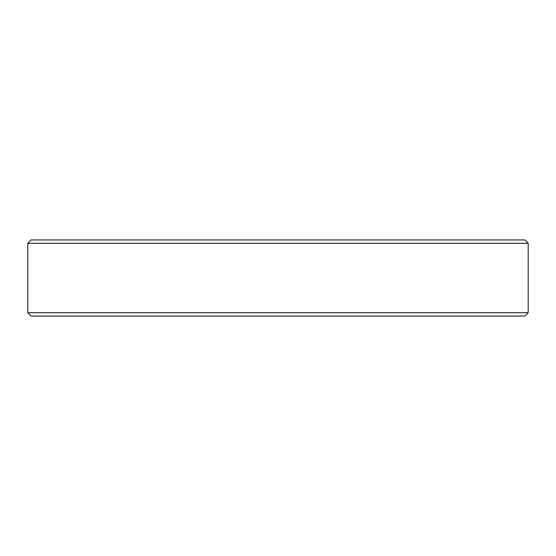 <?xml version="1.0" encoding="UTF-8"?>
<svg xmlns="http://www.w3.org/2000/svg" width="556" height="556" viewBox="0 0 556 556"><rect width="100%" height="100%" fill="white"/><g stroke="black" fill="none" stroke-linecap="round" stroke-linejoin="round"><path stroke-width="0.83" d="M528.2 312.701L27.8 312.701L31.157 316.065L524.843 316.065L528.2 312.701L528.2 243.299L27.8 243.299L31.157 239.935L524.843 239.935L528.2 243.299M27.8 312.701L27.8 243.299"/></g></svg>
